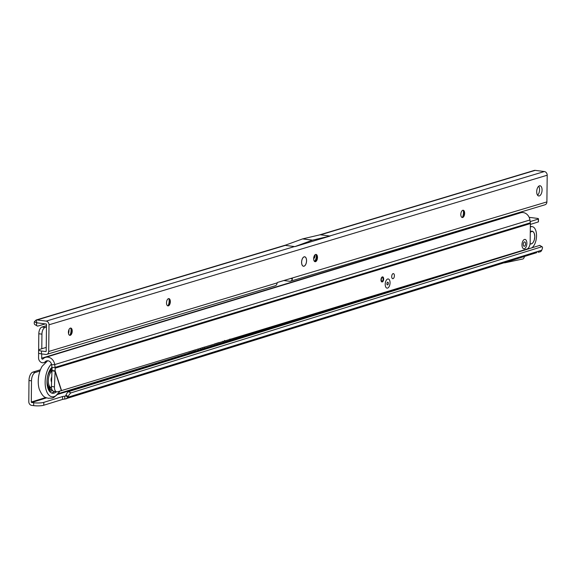 <?xml version="1.0" encoding="UTF-8"?>
<svg xmlns="http://www.w3.org/2000/svg" width="576" height="576" viewBox="0 0 576 576"><rect width="100%" height="100%" fill="white"/><g stroke="black" fill="none" stroke-linecap="round" stroke-linejoin="round"><path stroke-width="0.86" d="M225.353 340.834L224.532 340.474M230.522 339.264L229.867 339.062M223.639 341.352L223.243 341.474M215.87 343.721L214.927 343.706M217.138 343.332L216.202 343.31M218.405 342.943L217.476 342.914M219.679 342.562L218.75 342.518M214.574 344.11L214.178 344.232M210.967 345.211L210.406 345.377M212.429 344.765L211.867 344.938M211.694 344.988L211.133 345.161M197.107 349.43L196.654 349.567M195.653 349.87L194.846 350.114M194.191 350.316L193.356 350.568M190.843 351.331L190.39 351.468M192.305 350.885L191.794 351.043M198.634 348.962L197.849 349.2M201.197 348.185L200.182 348.487M204.991 347.026L204.07 347.306M203.047 347.623L202.104 347.904M189.194 351.835L188.741 351.972M540.029 245.585A2.938 1.174 120.7 0 0 539.885 245.462A2.938 1.174 120.7 0 0 539.712 245.398L68.551 391.615A3.672 1.469 120.7 0 0 65.966 395.136L65.966 395.136A3.672 1.469 -59.3 0 1 65.664 395.834L64.764 396.23A3.672 0.713 0.5 0 0 62.582 396.533L43.805 402.358A7.351 1.433 -179.5 0 1 33.703 402.746L31.68 402.487A0.439 0.367 72.8 0 1 31.306 402.012L31.493 380.83A7.351 3.751 -82.7 0 1 35.388 372.434L39.974 371.009M496.49 258.336L500.508 257.479M536.746 252.648L64.735 399.11A3.672 0.713 0.5 0 0 62.554 399.413L43.776 405.238A7.351 1.433 -179.5 0 1 33.674 405.634L31.658 405.374A3.377 2.83 72.8 0 1 28.8 401.688L28.987 380.506A7.351 3.751 -82.7 0 1 32.882 372.11L40.428 369.77M539.885 245.462L542.203 246.838A2.938 1.174 120.7 0 1 542.232 248.89L541.742 250.2A3.377 2.83 72.8 0 1 540.079 251.849L538.164 252.274M68.832 391.435L70.862 392.99A3.672 1.469 120.7 0 0 68.285 396.511L68.285 396.518A3.672 1.469 -59.3 0 1 67.982 397.21L66.024 398.945M541.742 250.2L67.982 397.21L65.664 395.834L64.764 396.23L64.735 399.11M539.539 245.369L541.858 246.744L71.143 392.81M538.488 218.851L538.459 221.731A2.938 0.576 0.5 0 1 538.337 221.89L538.366 219.01A2.938 0.576 0.5 0 0 538.488 218.851A2.938 0.576 0.5 0 0 537.077 218.347L530.186 217.469A3.377 2.83 72.8 0 0 529.236 217.534M538.25 219.089L530.15 221.602M538.222 221.969L530.359 224.41M504.576 262.865L522.806 258.998A3.089 1.577 97.3 0 0 524.246 257.206L524.405 256.709M189.187 352.102L188.77 351.965M202.586 348.005L201.96 347.731M204.545 347.4L203.918 347.126M200.693 348.595L200.066 348.322M198.238 349.351L197.611 349.078M190.836 351.59L190.433 351.461M192.377 351.115L191.945 351M193.781 350.734L193.154 350.46M195.242 350.28L194.616 350.006M223.452 341.453L222.826 341.251M225.18 340.92L224.554 340.711M530.33 226.973A11.023 5.623 -82.7 0 1 532.174 226.634A11.023 5.623 -82.7 0 1 536.53 235.786A11.023 5.623 -82.7 0 1 531.943 247.73M529.43 248.508A11.023 5.623 -82.7 0 1 529.387 248.501A11.023 5.623 -82.7 0 1 528.307 248.148M530.273 232.459A6.25 3.19 -82.7 0 1 534.787 236.657A6.25 3.19 -82.7 0 1 530.086 243.634M47.664 360.742L42.149 366.257A17.51 8.935 97.3 0 0 38.239 381.37A17.51 8.935 97.3 0 0 39.24 389.102C43.178 398.376 45.684 397.361 48.362 398.29C53.042 397.598 52.394 399.996 59.486 391.687A17.51 8.935 97.3 0 0 59.767 391.212M51.451 364.082A17.51 8.935 97.3 0 0 45.137 382.248A17.51 8.935 97.3 0 0 49.975 395.993A17.51 8.935 97.3 0 0 59.486 391.687M51.955 367.258A13.961 7.121 97.3 0 0 46.987 381.672A13.961 7.121 97.3 0 0 52.142 393.199A13.961 7.121 97.3 0 0 56.369 391.774M52.164 390.06L51.862 390.305L51.818 389.318M50.436 389.88L51.12 389.664L50.436 389.88M49.277 390.456L49.414 387.907L50.126 388.159L50.256 388.85L49.702 389.362L49.946 390.672L49.486 389.29L49.169 390.42L49.608 387.958M50.083 388.829L49.529 389.362M49.946 390.672L49.428 389.606M50.753 369.511L51.422 369.122L50.753 369.511M52.178 367.438L51.667 368.82L51.998 370.073M51.847 370.066L51.473 368.798L51.991 367.394M50.53 368.806L50.162 369.792L50.789 370.469L50.026 369.907L49.795 371.146L49.68 370.375M50.652 370.584L49.946 370.022M48.974 371.844L48.78 372.305M49.262 371.21L49.766 371.362L49.147 371.448M47.959 388.375L48.377 387.072L48.377 388.102L49.118 387.634L48.442 387.9M52.171 367.639L51.775 368.806L51.862 369.835L52.171 369.353M50.947 369.346L51.422 369.122M49.99 371.146L49.831 370.094M50.105 369.634L50.414 368.899M49.637 371.542L49.169 371.398M48.067 388.685L48.571 387.122M48.377 389.455L48.132 388.858M49.118 387.634L48.391 388.282L48.521 389.75M50.256 388.85L49.702 389.362M49.68 388.195L49.745 389.16L50.148 388.814L49.68 388.195M49.745 389.16L50.148 388.814L49.673 388.253M49.558 389.117L49.954 388.786M50.645 389.714L51.12 389.664M52.056 390.305L52.034 389.837M51.768 377.381A3.456 1.764 97.3 0 0 51.278 379.822A3.456 1.764 97.3 0 0 51.602 381.701M51.79 376.942A3.456 1.764 97.3 0 0 51.588 382.018M51.984 370.361A8.82 4.5 97.3 0 0 51.71 370.426A8.82 4.5 97.3 0 0 47.462 376.862M52.02 371.066A8.82 4.5 97.3 0 0 48.298 380.282A8.82 4.5 97.3 0 0 51.487 387.929L50.522 387.821A8.82 4.5 97.3 0 1 47.045 380.174M387.677 279.007A4.63 2.362 -82.7 0 1 390.046 282.816A4.63 2.362 -82.7 0 1 387.583 288.094A4.63 2.362 -82.7 0 1 385.769 287.071A4.63 2.362 -82.7 0 1 386.712 279.677A4.63 2.362 -82.7 0 1 387.677 279.007M524.47 239.472A4.702 2.398 -82.7 0 1 526.874 243.338A4.702 2.398 -82.7 0 1 524.376 248.702A4.702 2.398 -82.7 0 1 522.533 247.658A4.702 2.398 -82.7 0 1 523.49 240.149A4.702 2.398 -82.7 0 1 524.47 239.472M393.026 278.676A2.57 1.31 97.3 0 0 394.387 276.026A2.57 1.31 97.3 0 0 393.379 273.6A2.57 1.31 97.3 0 0 393.077 273.629A2.57 1.31 97.3 0 0 391.723 276.271A2.57 1.31 97.3 0 0 392.731 278.698A2.57 1.31 97.3 0 0 393.026 278.676M382.298 281.938A2.57 1.31 97.3 0 0 383.652 279.295A2.57 1.31 97.3 0 0 382.651 276.862A2.57 1.31 97.3 0 0 382.349 276.89A2.57 1.31 97.3 0 0 380.995 279.533A2.57 1.31 97.3 0 0 381.996 281.966A2.57 1.31 97.3 0 0 382.298 281.938M56.722 391.838L53.705 391.284A5.875 3.24 -79.6 0 1 51.415 386.388L54.432 386.942A5.875 3.24 100.4 0 0 56.722 391.838A5.875 3.24 100.4 0 0 57.557 391.795L527.047 249.034A5.875 3.002 97.3 0 0 530.172 242.338L530.366 223.574A4.558 3.816 -106.9 0 0 530.316 222.79L55.094 367.387A4.558 3.816 73.1 0 1 55.145 368.172L55.116 370.894L51.984 370.498L51.415 386.388M61.582 390.665L55.116 370.894L54.432 386.942M61.409 390.78L55.044 371.318L52.034 370.764M46.75 361.282L45.216 361.75A4.406 3.694 -106.9 0 1 46.613 360.871A4.406 3.694 -106.9 0 1 51.61 364.81L52.006 367.618A0.878 0.742 73.1 0 1 52.013 367.769L51.984 370.498M51.61 364.81L54.706 364.579A8.086 6.775 -106.9 0 0 45.547 357.358L520.762 212.76A8.086 6.775 73.1 0 1 529.92 219.982L530.316 222.79M529.92 219.982L54.706 364.579L55.094 367.387L52.006 367.618M46.469 327.024L45.072 327.449A5.875 3.002 97.3 0 0 41.94 334.152L41.789 348.739M41.94 334.152L38.808 333.749A5.875 3.002 -82.7 0 1 41.933 327.046L45.072 327.449M46.49 325.663L41.933 327.046M41.738 353.923L41.695 358.2A0.878 0.742 73.1 0 0 42.984 358.963A8.086 6.775 -106.9 0 1 45.547 357.358M38.808 333.749L38.642 349.898M38.606 353.009L38.556 357.797A4.558 3.816 73.1 0 0 43.769 362.65L45.677 362.074M516.917 213.206L516.91 213.602A0.878 0.742 -106.9 0 0 516.96 213.919M45.216 361.75A4.558 3.816 73.1 0 1 43.769 362.65M383.126 279.115A1.778 0.907 97.3 0 0 382.716 277.776A1.778 0.907 97.3 0 0 381.773 277.999A1.778 0.907 97.3 0 0 381.269 279.684A1.778 0.907 97.3 0 0 382.291 281.095A1.778 0.907 97.3 0 0 383.126 279.115M381.924 277.15A2.203 1.123 -82.7 0 1 382.212 277.315A2.203 1.123 -82.7 0 1 382.457 277.639M382.003 281.167A2.203 1.123 -82.7 0 1 381.694 281.419A2.203 1.123 -82.7 0 1 381.37 281.513M388.346 283.334A1.375 0.698 97.3 0 0 387.641 282.204A1.375 0.698 97.3 0 0 386.914 283.766A1.375 0.698 97.3 0 0 387.612 284.897A1.375 0.698 97.3 0 0 388.346 283.334M385.214 284.285A4.63 2.362 -82.7 0 1 386.712 279.677A4.63 2.362 -82.7 0 1 390.046 282.816A4.63 2.362 -82.7 0 1 388.426 287.554A4.63 2.362 -82.7 0 1 385.769 287.071A4.63 2.362 -82.7 0 1 385.214 284.285M68.522 333.59A6.617 3.377 97.3 0 0 69.005 329.515M313.661 258.566A2.642 1.346 97.3 0 0 315.029 255.564A2.642 1.346 97.3 0 0 314.978 254.858M314.503 261.403A6.617 3.377 97.3 0 0 316.296 257.465M526.874 243.338A4.702 2.398 97.3 0 0 523.49 240.149A4.702 2.398 97.3 0 0 521.971 244.829A4.702 2.398 97.3 0 0 522.533 247.658A4.702 2.398 97.3 0 0 525.233 248.155A4.702 2.398 97.3 0 0 526.874 243.338M524.448 241.92A2.203 1.123 -82.7 0 1 525.571 243.734A2.203 1.123 -82.7 0 1 524.398 246.247A2.203 1.123 -82.7 0 1 523.534 245.758A2.203 1.123 -82.7 0 1 523.987 242.237A2.203 1.123 -82.7 0 1 524.448 241.92M306.569 260.77A4.774 2.434 -82.7 0 1 304.898 265.651A4.774 2.434 -82.7 0 1 302.162 265.147A4.774 2.434 -82.7 0 1 301.594 262.267A4.774 2.434 -82.7 0 1 303.134 257.515A4.774 2.434 -82.7 0 1 306.569 260.77M462.362 217.454A6.25 3.19 97.3 0 0 463.486 212.587A6.25 3.19 97.3 0 0 463.27 210.326M463.039 210.233A3.672 1.872 -82.7 0 1 463.903 211.046A3.672 1.872 -82.7 0 1 464.342 213.264A3.672 1.872 -82.7 0 1 463.154 216.914A3.672 1.872 -82.7 0 1 462.118 217.49M315.202 261.634A6.25 3.19 97.3 0 0 316.325 256.766A6.25 3.19 97.3 0 0 316.109 254.513M315.886 254.412A3.672 1.872 -82.7 0 1 316.742 255.233A3.672 1.872 -82.7 0 1 317.182 257.45A3.672 1.872 -82.7 0 1 315.994 261.101A3.672 1.872 -82.7 0 1 314.957 261.677M168.041 305.82A6.25 3.19 97.3 0 0 169.171 300.946A6.25 3.19 97.3 0 0 168.955 298.692M168.725 298.598A3.672 1.872 -82.7 0 1 169.582 299.412A3.672 1.872 -82.7 0 1 170.021 301.63A3.672 1.872 -82.7 0 1 168.833 305.28A3.672 1.872 -82.7 0 1 167.803 305.856M69.941 335.275A6.25 3.19 97.3 0 0 71.064 330.401A6.25 3.19 97.3 0 0 70.848 328.147M70.618 328.054A3.672 1.872 -82.7 0 1 71.482 328.867A3.672 1.872 -82.7 0 1 71.914 331.085A3.672 1.872 -82.7 0 1 70.733 334.735A3.672 1.872 -82.7 0 1 69.696 335.311M460.822 214.459A3.672 1.872 97.3 0 0 462.269 217.526A3.672 1.872 97.3 0 0 464.652 213.307A3.672 1.872 97.3 0 0 463.198 210.24A3.672 1.872 97.3 0 0 460.822 214.459M313.661 258.638A3.672 1.872 97.3 0 0 315.115 261.706A3.672 1.872 97.3 0 0 317.491 257.486A3.672 1.872 97.3 0 0 316.044 254.419A3.672 1.872 97.3 0 0 313.661 258.638M166.507 302.825A3.672 1.872 97.3 0 0 167.954 305.892A3.672 1.872 97.3 0 0 170.338 301.673A3.672 1.872 97.3 0 0 168.883 298.606A3.672 1.872 97.3 0 0 166.507 302.825M68.4 332.28A3.672 1.872 97.3 0 0 69.847 335.347A3.672 1.872 97.3 0 0 72.23 331.128A3.672 1.872 97.3 0 0 70.776 328.061A3.672 1.872 97.3 0 0 68.4 332.28M536.695 191.678A5.141 2.621 97.3 0 0 538.733 195.97A5.141 2.621 97.3 0 0 542.066 190.066A5.141 2.621 97.3 0 0 540.029 185.767A5.141 2.621 97.3 0 0 536.695 191.678M537.559 195.185A5.141 2.621 97.3 0 0 539.554 189.742A5.141 2.621 97.3 0 0 538.697 186.235M37.015 319.946L285.386 245.376A3.377 2.837 -106.7 0 0 285.005 245.354L294.912 246.622A3.377 2.837 -106.7 0 0 294.538 246.542L46.166 321.113L37.015 319.946A3.377 2.837 -106.7 0 0 36.187 319.982L285.926 244.987M285.005 245.326L302.551 238.91A3.089 1.577 -82.7 0 1 302.659 238.882L320.206 234.763L330.106 236.052L294.912 246.622M283.824 280.541L289.505 281.261A3.377 2.837 -106.7 0 0 290.52 281.182L544.982 204.782A3.377 2.837 -106.7 0 0 546.89 201.91L547.2 175.219A3.377 2.837 -106.7 0 0 544.356 171.54L535.205 170.366A3.377 2.837 -106.7 0 0 534.377 170.402L319.255 234.986M46.238 347.407L39.096 349.567A5.875 1.116 0.7 0 0 38.614 350.006A5.875 1.116 0.7 0 0 41.422 350.993L45.814 351.554A0.439 0.367 -106.7 0 0 46.195 351.173L46.498 324.482A0.439 0.367 -106.7 0 0 46.13 324L36.979 322.834A0.439 0.367 -106.7 0 0 36.871 322.834L36.187 319.982L34.409 321.653A5.875 2.362 120.8 0 0 34.841 324.576L37.152 325.951A5.875 2.362 120.8 0 0 37.814 326.088L45.288 323.892M38.614 350.006L38.578 352.894A5.875 1.116 0.7 0 0 41.393 353.88L45.778 354.442A3.377 2.837 -106.7 0 0 46.786 354.362A3.377 2.837 -106.7 0 0 48.701 351.49L49.01 324.799A3.377 2.837 -106.7 0 0 46.166 321.113M34.409 321.653L36.72 323.028A5.875 2.362 120.8 0 0 37.152 325.951M290.794 278.446L292.342 279.065L292.378 278.33A0.734 0.374 97.3 0 0 292.133 278.057A0.734 0.374 97.3 0 0 292.054 278.064L277.488 282.442A0.734 0.374 97.3 0 0 277.15 282.902L277.013 283.666A3.377 2.837 73.3 0 1 275.191 285.782L46.786 354.362M546.89 201.91L291.542 278.222M290.52 281.182A3.377 2.837 -106.7 0 0 292.342 279.065M302.659 238.882L312.566 240.142L330.106 236.023M312.566 240.142A3.089 1.577 97.3 0 0 312.451 240.178L302.551 238.91M294.912 246.593L312.451 240.178M306.533 260.777A4.702 2.398 97.3 0 0 303.149 257.58A4.702 2.398 97.3 0 0 301.63 262.253A4.702 2.398 97.3 0 0 302.191 265.09A4.702 2.398 97.3 0 0 304.884 265.586A4.702 2.398 97.3 0 0 306.533 260.777M385.222 292.19L58.082 393.703M45.734 397.534L31.306 402.012M65.441 396.022L64.764 396.23M495.461 259.049L494.532 258.926M484.013 262.13L57.391 394.51M46.57 397.872L31.68 402.487M528.35 248.371L527.969 248.494M65.966 395.136L68.285 396.518L65.966 395.136M68.551 391.615L70.862 392.99M539.712 245.398L542.03 246.773M62.582 396.533L62.554 399.413M43.805 402.358L43.776 405.238M33.703 402.746L33.674 405.634M538.337 221.89L538.366 219.01M529.322 217.735L530.186 217.469M31.493 380.83L28.987 380.506M35.388 372.434L32.882 372.11M495.533 259.027L494.611 258.905M54.554 391.435A13.781 7.034 -82.7 0 1 51.293 392.89M49.356 391.169A12.319 6.286 97.3 0 0 52.495 390.535M530.366 223.574L55.145 368.172M516.91 213.602L41.695 358.2M314.59 261.475A8.294 4.226 97.3 0 0 314.928 260.849M320.558 234.814L535.205 170.366M329.702 235.98L544.356 171.54M49.01 324.799L547.2 175.219M36.72 323.028L37.26 322.87M41.393 353.88L41.422 350.993M277.15 282.902L48.701 351.49M530.338 226.404L532.174 226.634M528.127 248.342L529.387 248.501M530.287 231.401L532.188 231.106L533.419 231.905L534.319 233.496L534.794 236.642L534.283 240.005L533.203 242.374L531.886 243.734L530.006 244.13M382.716 277.776L382.212 277.315M382.291 281.095L381.694 281.419M302.746 258.026L303.149 257.58M301.91 264.557L302.191 265.09"/></g></svg>
